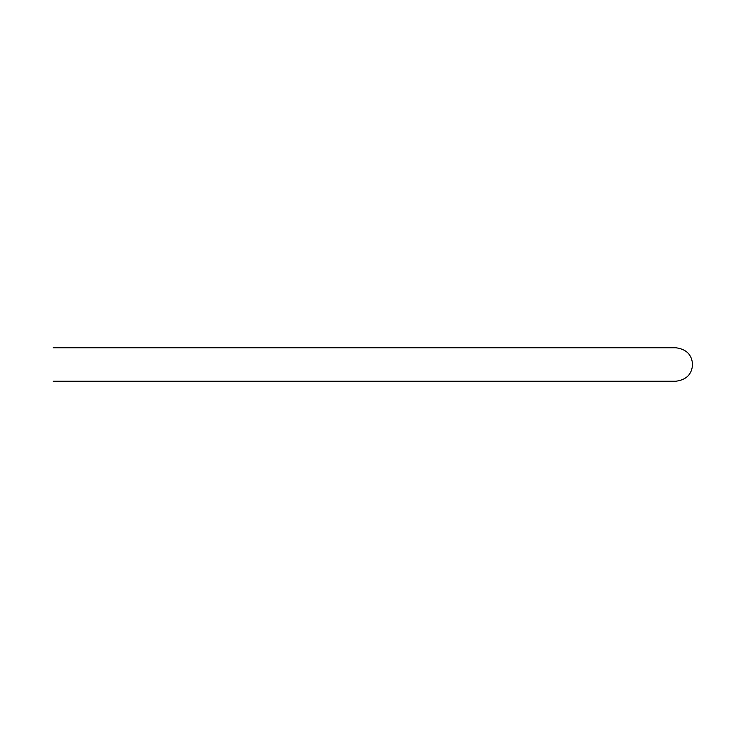 <?xml version="1.0" encoding="UTF-8"?>
<svg xmlns="http://www.w3.org/2000/svg" width="729" height="729" viewBox="0 0 729 729"><rect width="100%" height="100%" fill="white"/><g stroke="black" fill="none" stroke-linecap="round" stroke-linejoin="round"><path stroke-width="1.09" d="M675.81 381.24L53.19 381.24L675.81 381.24C686.344 379.873 691.93 374.287 692.55 364.5C691.93 354.713 686.344 349.127 675.81 347.76L53.19 347.76L675.81 347.76"/></g></svg>
